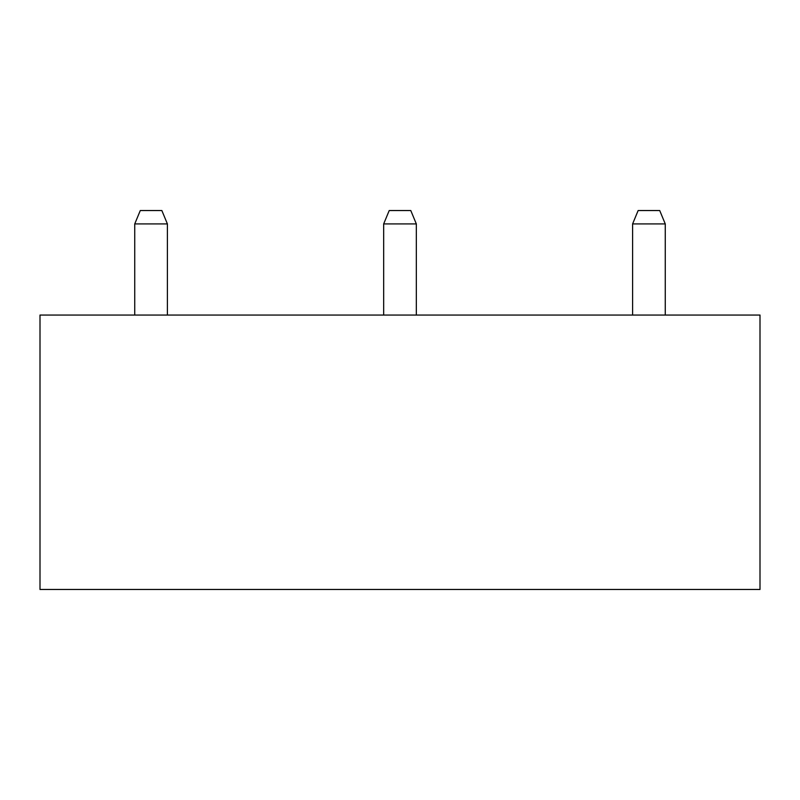 <?xml version="1.0" encoding="UTF-8"?>
<svg xmlns="http://www.w3.org/2000/svg" width="800" height="800" viewBox="0 0 800 800"><rect width="100%" height="100%" fill="white"/><g stroke="black" fill="none" stroke-linecap="round" stroke-linejoin="round"><path stroke-width="1.2" d="M40 589.47L760 589.47L760 315.06L40 315.06L40 589.47M167.4 315.06L167.4 223.92L134.74 223.92L134.74 315.06M167.4 223.92L161.85 210.53L140.29 210.53L134.74 223.92M416.33 315.06L416.33 223.92L383.67 223.92L383.67 315.06M416.33 223.92L410.78 210.53L389.22 210.53L383.67 223.92M665.26 315.06L665.26 223.92L632.6 223.92L632.6 315.06M665.26 223.92L659.71 210.53L638.15 210.53L632.6 223.92"/></g></svg>
